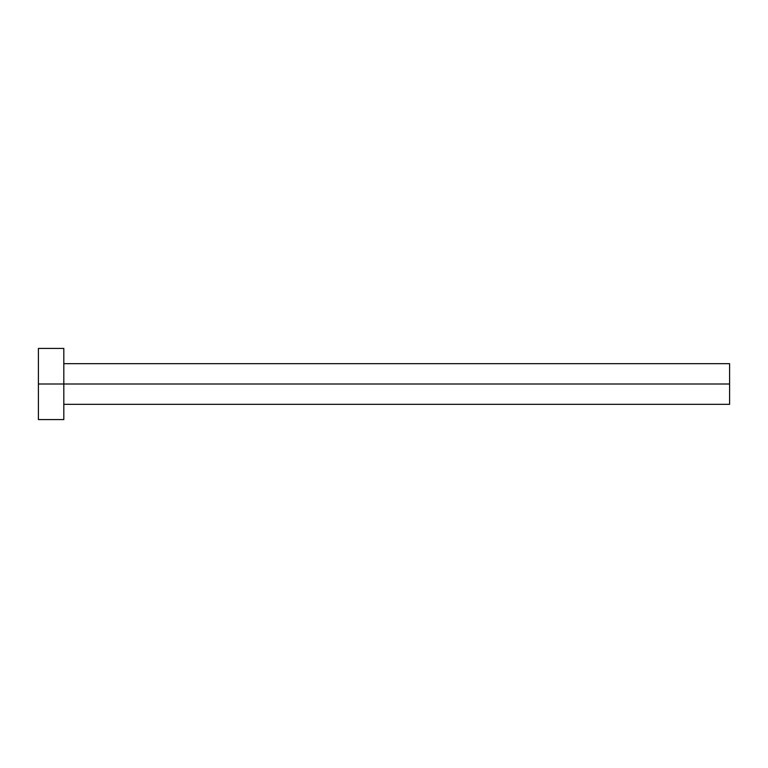 <?xml version="1.0" encoding="UTF-8"?>
<svg xmlns="http://www.w3.org/2000/svg" width="768" height="768" viewBox="0 0 768 768"><rect width="100%" height="100%" fill="white"/><g stroke="black" fill="none" stroke-linecap="round" stroke-linejoin="round"><path stroke-width="1.15" d="M38.4 419.578L38.4 348.422L38.4 384L729.6 384L729.6 404.333L729.6 384L38.4 384L38.4 419.578L63.811 419.578L63.811 348.422L63.811 419.578M729.6 384L729.6 363.667L729.6 384M63.811 404.333L729.6 404.333M38.4 348.422L63.811 348.422M63.811 363.667L729.6 363.667"/></g></svg>
